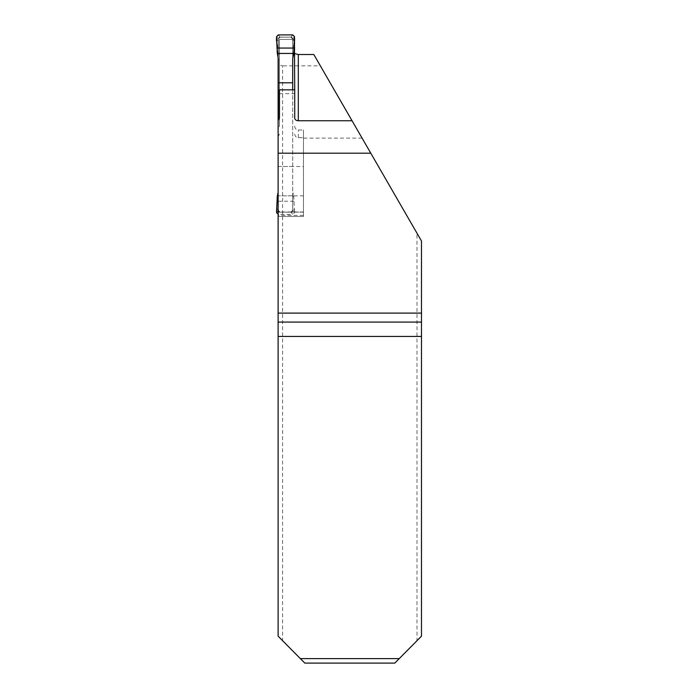 <?xml version="1.0" encoding="UTF-8"?>
<svg xmlns="http://www.w3.org/2000/svg" width="698" height="698" viewBox="0 0 698 698"><rect width="100%" height="100%" fill="white"/><g stroke="black" fill="none" stroke-linecap="round" stroke-linejoin="round"><path stroke-width="0.52" stroke-dasharray="3.49 2.62" d="M278.118 56.747L278.118 54.313L279.462 53.58L279.462 126.085L279.462 39.385L294.416 39.385M279.462 53.58L279.462 39.385L294.722 39.385L294.722 118.154M278.118 129.139L278.118 216.476L278.118 129.139L279.462 126.085M294.722 126.085C294.861 128.38 296.057 129.688 298.308 129.994L303.464 129.994L303.464 216.476L278.118 216.476L303.464 216.476L303.464 129.994M300.358 658.615L304.808 663.1L394.789 663.1L399.239 658.615L300.358 658.615L282.603 640.703L282.603 65.839L278.118 64.635L278.118 636.175L282.603 640.703M399.239 658.615L416.994 640.703L416.994 233.228L320.356 65.839L282.603 65.839M278.118 54.313L278.118 64.635M416.994 640.703L421.479 636.175L421.479 240.993L416.994 233.228M352.054 120.745L362.079 138.108L352.054 120.745M294.722 134.051C294.922 136.232 296.118 137.436 298.308 137.654L303.464 137.654M320.356 65.839L313.812 54.514M279.462 118.154L279.462 89.833M279.462 134.051L278.118 136.869M278.118 322.075L421.479 322.075M279.462 93.698L294.722 93.698M292.968 192.735L292.741 196.757L292.968 192.735L293.736 195.833L278.118 195.833L303.464 195.833M303.464 212.14L278.118 212.14L303.464 212.14M278.118 166.49L303.464 166.49M280.003 212.14C279.244 212.148 278.685 211.555 278.336 210.351A7.181 0.506 180 0 0 278.31 210.299L280.011 212.192A7.181 0.785 90.8 0 1 280.107 212.14L278.336 210.351A1.797 1.797 -0 0 0 280.134 212.14L290.9 212.14A1.797 1.797 -0 0 0 292.698 210.351L290.926 212.14L280.02 212.14M276.591 210.403L278.301 208.187L278.336 210.351L278.336 38.94L280.107 37.142A1.797 1.797 -0 0 0 278.336 38.94A7.181 0.506 180 0 1 278.31 38.983L278.336 38.94C278.197 38.25 278.755 37.657 280.011 37.151L291.022 37.151C291.79 37.134 292.349 37.736 292.698 38.94A1.797 1.797 -0 0 0 290.9 37.142L280.011 37.09L278.31 38.983L278.066 56.547M294.451 38.887L292.741 41.095L292.732 39.001L291.022 37.09A7.181 0.785 -89.2 0 1 290.926 37.142L292.698 38.94L292.698 210.351A7.181 0.506 0 0 1 292.732 210.299L291.022 212.192L292.724 214.382L278.118 214.373M276.521 212.593L278.31 210.281L278.118 192.535M278.336 120.03L278.336 190.51M278.336 58.772L278.336 39.001L276.521 36.697M292.698 39.001L292.732 39.001A7.181 0.506 -0 0 1 292.698 38.94L292.698 58.772M292.698 190.51L292.698 89.833M292.698 196.321L292.698 210.351C292.837 211.032 292.279 211.634 291.031 212.14L290.926 212.14A7.181 0.785 89.2 0 1 291.022 212.192L280.011 212.192L278.319 214.382M278.319 34.9L280.011 37.09A7.181 0.785 -90.8 0 0 280.107 37.142L290.9 37.142M292.698 166.49L278.336 166.49M293.736 195.833L294.451 210.403L292.741 208.187L292.741 196.757L293.858 196.574M278.336 194.506L278.301 208.187A7.181 4.109 180 0 0 278.336 207.751M294.451 210.403L294.521 212.593L292.724 214.382M292.698 210.281L292.741 208.187A7.181 4.109 0 0 1 292.698 207.751M292.698 194.506L292.968 196.356L293.823 196.217M292.698 54.776L292.741 41.095A7.181 4.109 0 0 0 292.698 41.531M276.591 38.887L278.301 41.095A7.181 4.109 180 0 1 278.336 41.531M290.9 37.09L292.724 34.9M278.336 54.776L278.066 52.926L277.219 53.065M278.336 52.961L277.176 52.708M292.698 52.961L293.858 52.708M278.336 196.321L277.176 196.574M293.893 201.225L278.118 201.225M298.308 137.654L298.308 129.994M303.464 211.983L278.118 211.983M303.464 215.385L278.118 215.385M278.066 192.735L278.066 196.356L277.219 196.217M294.521 212.593L292.732 210.281M292.968 56.547L292.968 52.926L293.823 53.065M294.521 36.697L292.732 39.001M362.079 138.108L303.464 138.108"/><path stroke-width="1.05" d="M294.722 53.58L298.308 54.514L298.308 120.745C296.109 120.579 294.914 119.716 294.722 118.154L294.722 89.833L279.462 89.833L279.462 118.154L278.118 120.178L278.118 56.747M294.722 89.833L294.416 39.385M300.358 658.615L399.239 658.615L394.789 663.1L304.808 663.1L278.118 636.175L278.118 120.178M278.118 153.194L370.786 153.194L421.479 240.993L421.479 636.175L399.239 658.615M278.118 313.105L421.479 313.105M298.308 120.745L352.054 120.745L313.812 54.514L298.308 54.514M370.786 153.194L352.054 120.745M421.479 322.075L278.118 322.075M293.736 53.449L294.521 36.697L292.724 34.9L278.319 34.9L276.521 36.697L277.298 53.449L293.736 53.449L292.698 58.772L292.698 82.792L278.336 82.792L278.336 120.03M278.336 82.792L278.336 58.772L277.298 53.449M292.698 89.833L292.698 82.792M278.118 192.535L277.298 195.833L278.118 195.833M278.319 214.382L276.521 212.593L277.298 195.833M293.893 48.066L277.15 48.066L293.893 48.066C293.239 43.913 296.589 37.404 292.724 34.9L278.319 34.9C274.454 37.404 277.804 43.913 277.15 48.066M278.118 201.225L277.15 201.225M278.118 336.436L421.479 336.436"/></g></svg>
